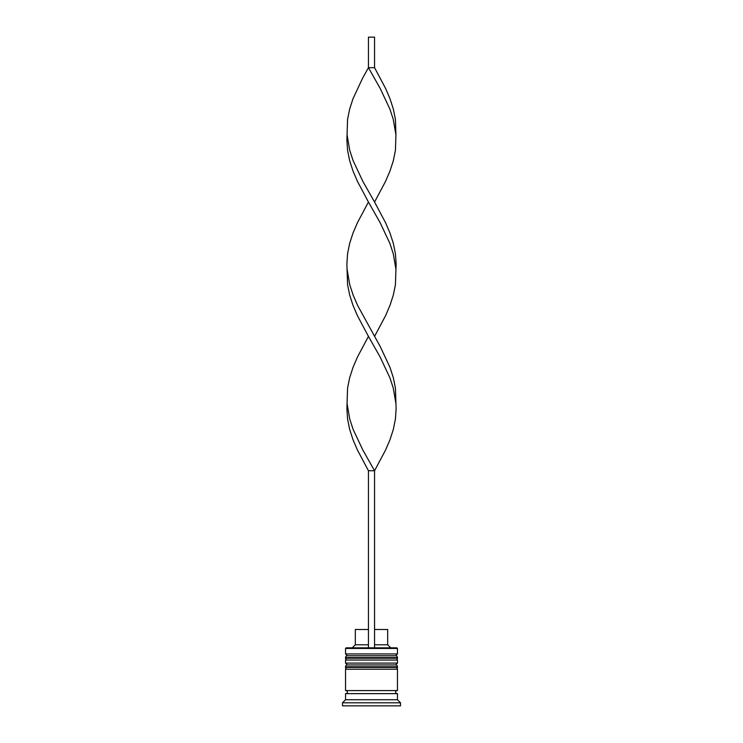 <?xml version="1.0" encoding="UTF-8"?>
<svg xmlns="http://www.w3.org/2000/svg" width="743" height="743" viewBox="0 0 743 743"><rect width="100%" height="100%" fill="white"/><g stroke="black" fill="none" stroke-linecap="round" stroke-linejoin="round"><path stroke-width="1.11" d="M397.459 657.601L345.541 657.601A1.83 1.83 0 0 1 347.38 655.772L345.541 653.942L397.459 653.942L395.62 655.772L347.38 655.772L395.62 655.772A1.83 1.83 0 0 1 397.459 657.601L397.459 658.214A1.83 1.83 0 0 1 395.62 660.044M347.38 660.044A1.83 1.83 0 0 1 345.541 658.214L397.459 658.214M345.541 657.601L345.541 658.214M397.459 666.768L345.541 666.768A1.83 1.83 0 0 1 347.38 664.939L345.541 663.1L397.459 663.1L395.62 664.939L347.38 664.939L395.62 664.939A1.83 1.83 0 0 1 397.459 666.768L397.459 667.381A1.83 1.83 0 0 1 395.62 669.211M347.38 669.211A1.83 1.83 0 0 1 345.541 667.381L397.459 667.381M345.541 666.768L345.541 667.381M345.848 693.637A1.523 1.523 0 0 0 347.38 692.114A1.523 1.523 0 0 0 345.848 690.581M397.152 693.637A1.523 1.523 0 0 1 395.62 692.114A1.523 1.523 0 0 1 397.152 690.581M345.541 648.444L346.154 647.831L396.846 647.831L397.459 648.444L345.541 648.444L345.541 653.942M345.541 699.739L345.541 693.637L397.459 693.637L397.459 699.739L345.541 699.739L342.495 702.794L342.495 705.85L400.505 705.85L400.505 702.794L342.495 702.794M397.459 699.739L400.505 702.794M397.459 648.444L397.459 653.942M397.459 663.1L397.459 660.044L345.541 660.044L345.541 663.1M397.459 669.211L345.541 669.211L345.541 690.581L397.459 690.581L397.459 669.211M374.556 629.516L387.679 629.516L387.679 644.785L390.734 647.831M387.679 644.785L374.556 644.785M368.444 644.785L355.321 644.785L352.266 647.831M368.444 629.516L355.321 629.516L355.321 644.785M374.556 647.831L374.556 470.737L368.444 470.737L357.448 450.063L353.018 439.735L349.665 429.398L347.575 419.061L346.879 408.724L347.575 388.06L349.665 377.723L353.018 367.386L357.448 357.058L368.444 336.384L357.448 315.719L353.018 305.382L349.665 295.045L347.575 284.708L346.879 264.044L347.575 253.707L349.665 243.37L353.018 233.042L357.448 222.705L368.444 202.031L357.448 181.366L353.018 171.029L349.665 160.692L347.575 150.365L346.879 140.028L347.575 119.354L349.665 109.026L353.018 98.689L362.686 78.015L368.444 67.687L374.556 67.687L385.552 88.352L389.982 98.689L393.335 109.026L395.425 119.354L395.926 134.864L393.261 119.354L389.871 109.026L380.147 88.352L368.444 67.687L368.444 37.15L374.556 37.15L374.556 67.687M368.444 647.831L368.444 470.737M347.074 403.56L349.739 419.061L353.129 429.398L362.853 450.063L374.556 470.737L385.552 450.063L389.982 439.735L393.335 429.398L395.425 419.061L396.121 408.724L395.425 388.06L393.335 377.723L389.982 367.386L380.314 346.721L357.587 305.382L353.129 295.045L349.739 284.708L347.074 269.207M395.926 403.56L393.261 388.06L389.871 377.723L380.147 357.058L368.444 336.384M374.556 336.384L385.552 315.719L389.982 305.382L393.335 295.045L395.425 284.708L396.121 264.044L395.425 253.707L393.335 243.37L389.982 233.042L385.552 222.705L374.556 202.031L385.552 181.366L389.982 171.029L393.335 160.692L395.425 150.365L395.926 134.864M374.556 202.031L362.853 181.366L353.129 160.692L349.739 150.365L347.074 134.864M395.926 269.207L393.261 253.707L389.871 243.37L380.147 222.705L368.444 202.031"/></g></svg>
